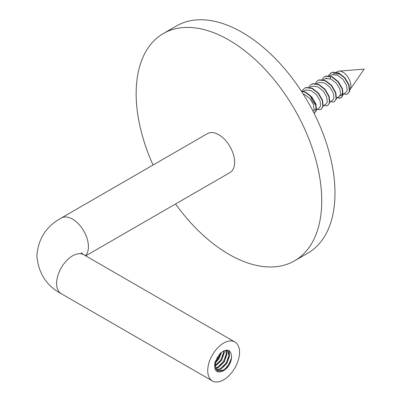 <?xml version="1.0" encoding="UTF-8"?>
<svg xmlns="http://www.w3.org/2000/svg" width="401" height="401" viewBox="0 0 401 401"><rect width="100%" height="100%" fill="white"/><g stroke="black" fill="none" stroke-linecap="round" stroke-linejoin="round"><path stroke-width="0.6" d="M223.638 379.837A22.496 12.987 -60 0 1 212.39 380.95A22.496 12.987 -60 0 1 208.941 362.925A22.496 12.987 -60 0 1 223.638 343.101A22.496 12.987 -60 0 1 234.886 341.988A22.496 12.987 -60 0 1 238.334 360.013A22.496 12.987 -60 0 1 223.638 379.837M85.704 255.858L229.979 172.565A22.496 12.987 -120 0 0 233.427 154.54A22.496 12.987 -120 0 0 218.73 134.716A22.496 12.987 -120 0 0 207.482 133.603L61.283 218.014A22.496 12.987 60 0 1 72.526 219.126A22.496 12.987 60 0 1 88.436 246.675A22.496 12.987 60 0 1 85.418 255.693M153.052 165.027A131.222 75.759 60 0 1 163.332 33.549A131.222 75.759 60 0 1 228.941 40.05A131.222 75.759 60 0 1 314.665 155.678A131.222 75.759 60 0 1 294.55 260.83A131.222 75.759 60 0 1 228.941 254.329A131.222 75.759 60 0 1 175.548 203.989M163.332 33.549L176.585 25.895A131.222 75.759 60 0 1 242.194 32.396A131.222 75.759 60 0 1 327.918 148.029A131.222 75.759 60 0 1 307.808 253.176L294.55 260.83M231.593 356.875C230.861 349.276 227.011 348.158 220.044 353.527L214.966 362.329C213.788 371.04 216.68 373.817 223.638 370.654A11.248 6.496 120 0 0 231.593 356.875C230.901 362.599 228.029 367.065 222.976 370.268L217.362 370.81M223.638 370.654L217.683 371.02L215.021 365.677L217.312 357.116M225.167 350.369L227.603 350.77L229.603 355.727L226.941 363.376L220.986 369.12L216.495 370.018M227.262 350.599L228.941 355.346L226.279 362.995L220.324 368.74L216.239 369.687M226.094 350.329L226.951 354.198L224.289 361.847L218.334 367.592L215.598 368.509M225.653 350.324L226.289 353.817L223.628 361.461L217.673 367.211L215.427 368.038M224.179 350.715L224.299 352.669L221.638 360.314L215.071 366.354M223.608 350.975L223.638 352.284L220.976 359.933L215.021 365.677M221.542 352.258L218.991 358.785L215.182 363.111M220.67 352.96L218.324 358.404L215.407 361.953M313.146 111.448L314.038 109.633L313.371 104.34L309.823 98.461L304.484 94.39L303.116 93.889M316.69 109.513L319.221 108.054L320.665 105.804L320.003 100.511L316.449 94.636L311.111 90.566L305.773 89.999L303.311 91.263M314.584 110.731L316.023 108.486L316.033 105.729M323.316 105.689L325.853 104.225L327.291 101.979L326.63 96.686L323.076 90.806L317.737 86.736L312.399 86.175L311.286 86.656M310.469 96.004L312.399 101.037L315.988 105.533M329.948 101.859L332.479 100.4L333.918 98.15L333.256 92.857L329.702 86.982L324.369 82.912L319.031 82.35L316.234 83.804M336.574 98.034L339.106 96.571L340.544 94.325L339.883 89.032L336.334 83.157L330.995 79.087L325.657 78.521L323.196 79.784M326.534 77.859L325.597 78.541M343.201 94.21L345.732 92.746L347.176 90.501L346.509 85.207L342.96 79.328L337.622 75.258L332.284 74.696L329.822 75.959M339.963 95.769L341.096 95.423L342.534 93.177L342.544 90.425M336.309 80.045L332.98 77.939M342.935 76.215L339.612 74.11L334.274 73.548L333.161 74.03M330.574 77.208L330.138 78.746M336.118 72.325L337.301 71.639A11.248 6.496 60 0 1 338.99 71.127A11.248 6.496 60 0 1 342.925 72.195A11.248 6.496 60 0 1 349.873 89.859L364.143 69.127L338.99 71.127M231.422 358.359L228.786 364.439L225.422 368.599M228.776 350.494L229.207 352.77M228.77 356.83L226.134 362.91L222.771 367.07M226.124 355.301L223.482 361.381L220.124 365.537M223.472 353.767L220.831 359.847L217.472 364.008M220.605 353.015L218.179 358.319L215.422 361.872M229.091 350.649L229.542 354.148M343.627 93.964L346.619 94.39L347.577 94.024L349.366 91.323L348.705 85.002L344.629 77.994L338.449 73.122L332.269 72.391L330.985 72.942L328.409 75.759M336.995 97.789L339.993 98.215L340.95 97.854L342.74 95.147L342.078 88.832L338.003 81.824L331.822 76.952L325.642 76.215L324.359 76.771L321.782 79.588M330.369 101.618L333.366 102.044L334.319 101.679L336.113 98.972L335.452 92.656L331.376 85.649L325.196 80.776L319.016 80.045L317.732 80.596L315.056 83.624M323.742 105.443L326.735 105.869L327.692 105.503L329.487 102.801L328.82 96.481L324.75 89.478L318.569 84.601L312.389 83.869L311.101 84.421L308.529 87.238M317.116 109.267L320.108 109.694L321.066 109.333L322.855 106.626L322.193 100.31L318.118 93.303L311.938 88.431L305.757 87.699L304.474 88.25L301.898 91.067M314.098 113.328L316.229 110.45L315.567 104.135L311.492 97.127L305.311 92.255L301.417 91.253M347.577 94.024L349.697 91.127L349.035 84.811L344.96 77.804L338.78 72.932L332.599 72.2L331.316 72.751L328.64 75.779M328.544 75.989L328.213 76.887M337.326 97.598L340.324 98.024L341.281 97.659L343.071 94.957L342.409 88.641L338.334 81.634L332.153 76.756L325.973 76.025L324.524 76.676M334.319 101.679L336.444 98.781L335.782 92.466L331.707 85.458L325.527 80.586L319.346 79.854L317.898 80.501M327.692 105.503L329.817 102.611L329.151 96.29L325.081 89.283L318.9 84.41L312.72 83.679L311.271 84.33M321.066 109.333L323.186 106.435L322.524 100.12L318.454 93.112L312.274 88.24L306.088 87.503L304.645 88.155M314.439 113.157L316.559 110.26L315.898 103.944L311.823 96.937L305.642 92.065L301.291 91.052M61.283 218.014C46.295 226.239 38.155 238.856 36.857 255.858C38.416 273.251 46.556 285.868 61.283 293.707A22.496 12.987 -60 0 1 56.621 283.412A22.496 12.987 -60 0 1 72.526 255.858A22.496 12.987 -60 0 1 83.774 254.745L81.052 252.685M61.283 293.707L212.39 380.95M309.938 87.438L311.291 86.656M341.096 95.423L342.87 94.4M83.774 254.745L234.886 341.988M330.985 72.942L331.316 72.751M340.95 97.854L341.281 97.659M324.359 76.771L324.69 76.576M317.732 80.596L318.063 80.406M311.101 84.421L311.437 84.23M304.474 88.25L304.805 88.06"/></g></svg>
